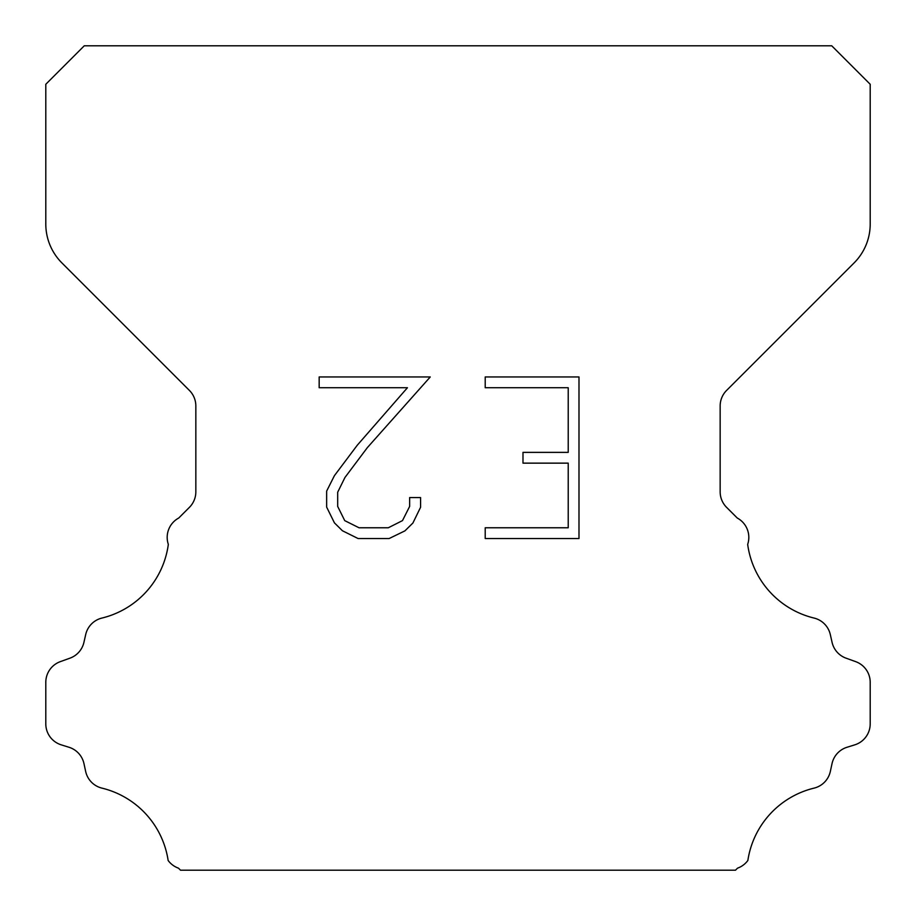 <?xml version="1.0" encoding="UTF-8"?>
<svg xmlns="http://www.w3.org/2000/svg" width="916" height="916" viewBox="0 0 916 916"><rect width="100%" height="100%" fill="white"/><g stroke="black" fill="none" stroke-linecap="round" stroke-linejoin="round"><path stroke-width="1.37" d="M568.218 527.776L568.218 463.141L522.99 463.141L522.99 452.367L568.218 452.367L568.218 387.731L485.217 387.731L485.217 376.957L578.992 376.957L578.992 538.539L485.217 538.539L485.217 527.776L568.218 527.776M420.581 497.571L420.581 507.258L412.898 523.036L404.906 530.879L389.128 538.539L358.099 538.539L342.424 530.753L334.432 522.864L326.646 507.098L326.646 491.102L334.432 475.644L357.251 445.245L407.437 387.731L319.169 387.731L319.169 376.957L430.257 376.957L367.35 447.626L344.943 477.499L337.683 492.236L337.683 506.422L344.737 520.631L359.038 527.776L388.292 527.776L402.49 520.609L409.647 506.422L409.647 497.571L420.581 497.571M84.272 45.8L831.728 45.8L870.2 84.272L870.2 224.054A54.96 54.96 0 0 1 854.101 262.915L726.594 390.422A21.984 21.984 0 0 0 720.159 405.971L720.159 491.823A21.984 21.984 0 0 0 726.594 507.361L737.288 518.044A21.984 21.984 0 0 1 747.674 544.379A87.936 87.936 0 0 0 814.061 618.06A21.984 21.984 0 0 1 830.308 634.57L832.072 642.345A21.984 21.984 0 0 0 846.052 658.169L855.67 661.638A21.984 21.984 0 0 1 870.2 682.317L870.2 723.869A21.984 21.984 0 0 1 854.743 744.857L846.991 747.273A21.984 21.984 0 0 0 832.026 763.646L830.354 771.387A21.984 21.984 0 0 1 814.049 788.126A87.936 87.936 0 0 0 747.857 860.49A21.984 21.984 0 0 1 737.529 868.162L735.491 870.2L180.509 870.2L178.471 868.162A21.984 21.984 0 0 1 168.143 860.49A87.936 87.936 0 0 0 101.951 788.126A21.984 21.984 0 0 1 85.646 771.387L83.974 763.646A21.984 21.984 0 0 0 69.009 747.273L61.258 744.857A21.984 21.984 0 0 1 45.8 723.869L45.8 682.317A21.984 21.984 0 0 1 60.33 661.638L69.948 658.169A21.984 21.984 0 0 0 83.928 642.345L85.692 634.57A21.984 21.984 0 0 1 101.939 618.06A87.936 87.936 0 0 0 168.326 544.379A21.984 21.984 0 0 1 178.712 518.044L189.406 507.361A21.984 21.984 0 0 0 195.841 491.823L195.841 405.971A21.984 21.984 0 0 0 189.406 390.422L61.899 262.915A54.96 54.96 0 0 1 45.8 224.054L45.8 84.272L84.272 45.8"/></g></svg>
